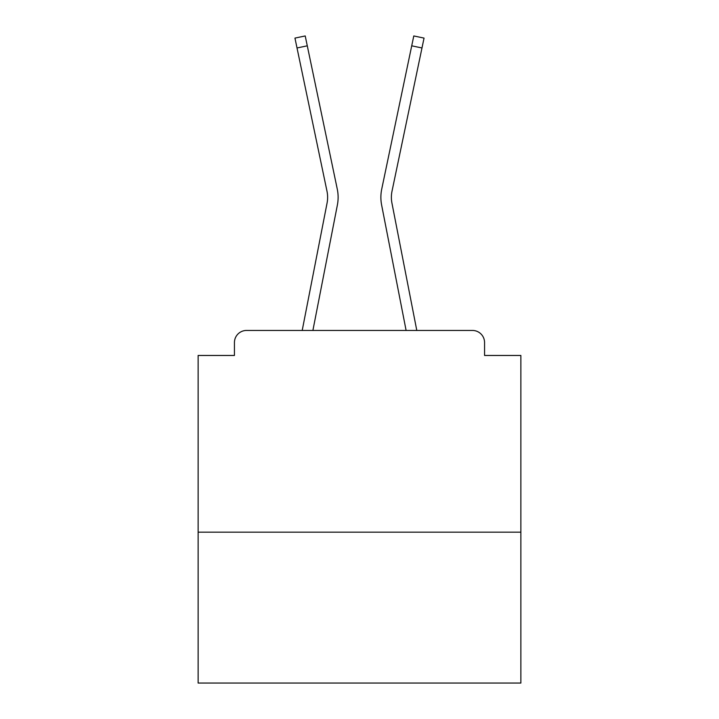 <?xml version="1.0" encoding="UTF-8"?>
<svg xmlns="http://www.w3.org/2000/svg" width="719" height="719" viewBox="0 0 719 719"><rect width="100%" height="100%" fill="white"/><g stroke="black" fill="none" stroke-linecap="round" stroke-linejoin="round"><path stroke-width="1.08" d="M520.871 532.168L520.871 355.465L484.561 355.465L484.561 342.559A12.106 12.106 0 0 0 472.464 330.452L246.536 330.452A12.106 12.106 0 0 0 234.439 342.559L234.439 355.465L198.129 355.465L198.129 683.05L520.871 683.05L520.871 532.168L198.129 532.168M234.439 342.559L234.439 355.465M472.464 330.452L422.43 330.452M296.57 330.452L246.536 330.452M484.561 355.465L484.561 342.559M302.205 330.452L327.073 203.046A29.856 29.856 0 0 0 326.992 191.209L294.952 38.098L305.216 35.95L337.265 189.061A40.345 40.345 0 0 1 337.373 205.05L312.891 330.452M411.717 45.818L381.735 189.061L413.784 35.95L424.048 38.098L421.981 47.966L411.717 45.818L381.735 189.061A40.345 40.345 0 0 0 381.627 205.05L406.109 330.452M307.283 45.818L337.265 189.061L307.283 45.818L337.265 189.061L307.283 45.818L337.265 189.061L307.283 45.818L337.265 189.061L307.283 45.818L337.265 189.061L307.283 45.818L337.265 189.061L307.283 45.818L337.265 189.061L307.283 45.818L337.265 189.061L307.283 45.818L337.265 189.061L307.283 45.818L337.265 189.061L307.283 45.818L337.265 189.061L307.283 45.818L337.265 189.061L307.283 45.818L337.265 189.061L307.283 45.818L337.265 189.061L307.283 45.818L337.265 189.061L307.283 45.818L337.265 189.061L307.283 45.818L337.265 189.061L307.283 45.818L337.265 189.061L307.283 45.818L337.265 189.061L307.283 45.818L337.265 189.061L307.283 45.818L297.019 47.966M416.795 330.452L391.927 203.046A29.856 29.856 0 0 1 392.008 191.209L421.981 47.966M391.927 203.046A29.856 29.856 0 0 1 392.008 191.209A29.856 29.856 0 0 0 391.927 203.046A29.856 29.856 0 0 1 392.008 191.209A29.856 29.856 0 0 0 391.927 203.046A29.856 29.856 0 0 1 392.008 191.209A29.856 29.856 0 0 0 391.927 203.046M327.073 203.046A29.856 29.856 0 0 0 326.992 191.209A29.856 29.856 0 0 1 327.073 203.046A29.856 29.856 0 0 0 326.992 191.209"/></g></svg>
